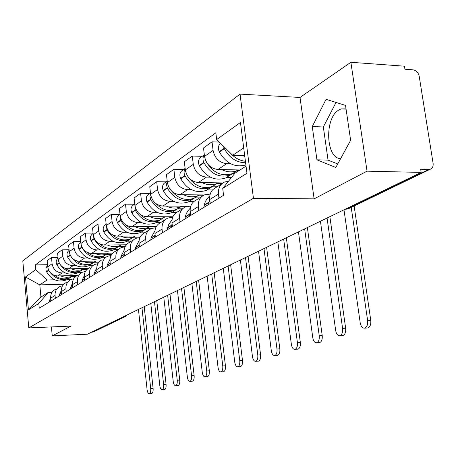 <?xml version="1.0" encoding="UTF-8"?>
<svg xmlns="http://www.w3.org/2000/svg" width="456" height="456" viewBox="0 0 456 456"><rect width="100%" height="100%" fill="white"/><g stroke="black" fill="none" stroke-linecap="round" stroke-linejoin="round"><path stroke-width="0.68" d="M340.632 158.654C325.818 158.494 324.284 118.058 338.774 110.027L341.139 108.904L346.03 108.859M367.051 171.171L350.892 62.278L300.025 97.447L240.033 94.118L22.8 260.872L28.785 327.921L253.445 198.292L314.11 198.867L367.051 171.171L421.173 172.402L87.358 334.214L52.252 335.872L70.971 326.08L28.785 327.921M350.892 62.278L404.449 66.194L404.928 69.238L413.033 69.819C416.248 70.412 418.3 72.555 419.201 76.249L433.103 163.322C433.434 166.411 432.436 168.401 430.105 169.29L348.053 208.933L346.896 209.099L428.857 169.45L430.105 169.29M94.192 331.592L124.089 316.88L124.733 316.093M91.559 332.179L92.557 332.128M51.42 326.935L52.252 335.872M428.857 169.45L420.677 169.25L421.173 172.402M230.736 163.784L226.672 163.687C219.319 162.718 214.793 158.289 213.083 150.394L212.029 141.81L203.501 147.955L204.527 156.419C206.197 164.2 210.672 168.555 217.934 169.489L240.021 169.974M222.049 183.643L215.83 187.587C211.362 189.85 209.332 193.828 209.76 199.517L218.464 194.125C218.019 188.351 220.06 184.321 224.58 182.035L228.524 181.197M218.464 194.125L218.954 198.143M219.199 142.055L212.029 141.81M209.76 199.517L210.239 203.479M210.387 177.196L206.437 177.127C199.289 176.233 194.9 171.975 193.27 164.342L192.278 156.043L184.338 161.766L185.307 169.951C186.903 177.475 191.235 181.665 198.303 182.531L222.967 182.93M231.431 177.589L226.472 177.498M198.782 210.495L198.314 206.614C197.915 201.033 199.916 197.129 204.322 194.889L210.21 194.074M202.225 156.317L192.278 156.043M201.854 196.456L196.177 200.059C191.816 202.276 189.833 206.135 190.22 211.635L190.671 215.466M191.423 189.702L187.587 189.65C180.627 188.824 176.369 184.72 174.813 177.344L173.879 169.307L166.469 174.648L167.38 182.577C168.902 189.856 173.109 193.897 179.989 194.695L204.18 194.957M212.513 189.975L207.098 189.901M179.995 222.004L179.561 218.247C179.185 212.849 181.152 209.053 185.455 206.864L190.785 206.044M183.563 169.518L173.879 169.307M183.044 208.398L177.851 211.687C173.593 213.853 171.644 217.603 172.003 222.933L172.431 226.638M173.707 201.375L169.974 201.347C163.197 200.583 159.064 196.627 157.576 189.479L156.693 181.693L149.762 186.692L150.617 194.376C152.082 201.427 156.163 205.325 162.866 206.066L187.558 206.215M193.817 201.535L188.995 201.501M162.461 232.742L162.045 229.106C161.703 223.873 163.636 220.185 167.831 218.048L172.681 217.227M166.126 181.847L156.693 181.693M165.477 219.541L160.723 222.556C156.568 224.677 154.652 228.319 154.983 233.483L155.388 237.074M157.12 212.314L153.484 212.302C146.878 211.59 142.865 207.771 141.44 200.839L140.608 193.287L134.104 197.972L134.919 205.434C136.321 212.268 140.288 216.036 146.821 216.725L172.875 216.76M176.575 212.376L172.032 212.359M146.051 242.791L145.663 239.263C145.35 234.19 147.242 230.611 151.341 228.513L155.77 227.698M149.802 193.39L140.608 193.287M149.038 229.972L144.677 232.742C140.619 234.817 138.738 238.363 139.046 243.367L139.422 246.85M141.559 222.574L138.014 222.574C131.573 221.912 127.669 218.219 126.301 211.498L125.514 204.168L119.409 208.569L120.179 215.813C121.524 222.448 125.383 226.09 131.755 226.735L156.271 226.66M160.734 222.551L156.112 222.556M130.667 252.214L130.302 248.788C130.011 243.869 131.864 240.38 135.871 238.328L139.929 237.519M134.48 204.225L125.514 204.168M133.625 239.753L129.612 242.301C125.645 244.336 123.804 247.779 124.089 252.641L124.448 256.021M126.928 232.218L123.473 232.235C117.192 231.614 113.39 228.04 112.073 221.513L111.332 214.394L105.581 218.538L106.311 225.572C107.605 232.024 111.361 235.547 117.58 236.151L140.79 235.991M145.658 232.121L141.143 232.144M116.217 261.06L115.87 257.737C115.596 252.955 117.42 249.563 121.336 247.557L125.064 246.759M120.031 214.411L111.332 214.394M119.136 248.947L115.442 251.29C111.566 253.285 109.759 256.642 110.021 261.368L110.363 264.645M113.145 241.304L109.776 241.332C103.643 240.751 99.944 237.291 98.678 230.947L97.972 224.021L92.551 227.926L93.246 234.772C94.489 241.042 98.148 244.462 104.219 245.026L126.323 244.792M131.442 241.138L127.036 241.178M102.611 269.393L102.281 266.161C102.03 261.516 103.82 258.204 107.644 256.238L111.082 255.457M106.151 224.004L97.972 224.021M102.093 259.766C98.302 261.715 96.529 264.987 96.775 269.581L97.094 272.773M100.143 249.877L96.854 249.916C90.869 249.375 87.261 246.018 86.041 239.845L85.369 233.107L80.25 236.795L80.911 243.458C82.109 249.557 85.677 252.875 91.61 253.405L112.797 253.108M118.03 249.649L113.721 249.706M89.786 277.248L89.473 274.107C89.239 269.587 90.995 266.361 94.734 264.434L97.909 263.665M93.07 233.062L85.369 233.107M89.49 267.763C85.785 269.673 84.041 272.865 84.269 277.333L84.577 280.44M87.86 257.976L84.645 258.028C78.797 257.515 75.28 254.26 74.1 248.252L73.462 241.686L68.617 245.18L69.249 251.672C70.406 257.611 73.883 260.826 79.68 261.322L100.132 260.974M105.347 257.697L101.129 257.765M77.668 284.669L77.372 281.614C77.155 277.208 78.877 274.062 82.536 272.175L85.477 271.428M80.729 241.623L73.462 241.686M77.577 275.321C73.952 277.191 72.242 280.309 72.453 284.664L72.743 287.685M76.226 265.643L73.091 265.705C67.368 265.227 63.943 262.058 62.803 256.209L62.187 249.814L57.604 253.12L58.203 259.447C59.326 265.232 62.717 268.362 68.389 268.829L88.276 268.43M93.195 265.324L89.216 265.398M66.211 291.692L65.921 288.711C65.721 284.419 67.414 281.346 70.999 279.5L73.718 278.776M69.061 249.728L62.187 249.814M66.297 282.481C62.746 284.316 61.064 287.354 61.264 291.601L61.543 294.547M65.202 272.91L62.136 272.979C56.544 272.528 53.192 269.45 52.092 263.745L51.511 257.509L47.156 260.65L47.732 266.823C48.815 272.466 52.127 275.504 57.673 275.943L77.212 275.498M81.801 272.551L77.913 272.637M55.347 298.338L55.073 295.437C54.885 291.253 56.55 288.255 60.061 286.436L62.586 285.741M58.009 257.412L51.511 257.509M55.603 289.269C52.121 291.065 50.473 294.034 50.656 298.178L50.924 301.051M243.703 147.898L232.691 155.296L244.695 155.638M232.691 155.296L216.668 139.57L240.443 122.476L246.952 173.257L222.716 188.419L234.954 173.212L246.04 166.132M63.766 284.242L39.814 284.875L40.932 297.084L48.228 292.421L38.823 303.44L39.256 308.199L223.571 195.316L222.716 188.419M38.823 303.44L28.443 309.926L25.496 276.986L35.733 269.627L47.076 280.001L39.814 284.875L25.496 276.986M216.668 139.57L215.83 132.799L35.306 264.93L35.733 269.627M240.033 94.118L253.445 198.292M300.025 97.447L314.11 198.867M316.943 159.817L335.833 167.472L350.635 140.283L345.528 105.416L326.068 99.334L312.269 126.511L316.943 159.817L328.052 160.119L337.731 163.983M71.204 279.408L67.186 279.505M54.737 279.813L47.076 280.001M48.228 292.421L52.058 292.307M47.532 264.708L35.306 264.93M40.932 297.084L28.443 309.926M336.026 102.446L323.344 126.985L328.052 160.119M323.344 126.985L312.269 126.511M343.984 209.817L360.212 322.831C360.97 326.587 362.486 328.354 364.754 328.132C367 327.1 367.958 324.558 367.621 320.505L370.762 320.357C371.093 324.404 370.135 326.946 367.884 327.972L366.932 328.018M245.419 161.281C239.571 160.615 234.464 157.776 230.109 152.76M242.826 155.581L244.804 156.505M223.423 146.199L224.301 148.645C229.345 157.896 236.447 162.61 245.613 162.786M220.505 143.338C218.236 145.475 217.808 148.246 219.228 151.654L219.41 152.03C226.216 163.573 235.04 167.865 245.887 164.918M351.234 207.4L367.621 320.505M370.762 320.357L354.135 205.998M320.437 221.228L335.679 330.532C336.385 334.168 337.799 335.884 339.914 335.69C342.006 334.721 342.895 332.276 342.576 328.366L345.642 328.212C345.956 332.116 345.067 334.556 342.969 335.53L342.125 335.57M209.737 199.329L208.483 204.556M209.811 195.795L207.161 198.605L205.519 201.313L204.356 204.339L203.86 207.383M236.835 170.726L232.617 173.559C221.787 176.991 212.906 172.915 205.987 161.338L205.314 159.68M221.639 169.569C227.179 172.294 232.452 172.596 237.462 170.458L238.499 169.94M204.351 154.966C202.749 157.081 202.567 159.549 203.792 162.37L203.969 162.741C210.866 174.272 219.718 178.325 230.525 174.904L234.224 172.533M204.334 154.823L201.364 156.921C198.457 158.848 197.75 161.715 199.243 165.528L199.42 165.893C206.26 177.333 215.05 181.34 225.794 177.931L229.944 175.15M237.205 170.624L238.95 170.658M232.725 173.679L234.549 173.713M327.066 218.019L342.576 328.366M345.642 328.212L329.865 216.663M298.446 231.893L312.782 337.714C313.449 341.236 314.771 342.912 316.749 342.741C318.704 341.823 319.525 339.475 319.228 335.69L322.221 335.536C322.517 339.31 321.691 341.658 319.736 342.576L318.983 342.616M190.249 211.886L189.257 216.326M190.266 208.175L187.929 210.82L186.475 213.311L185.427 216.07L184.954 218.965M216.828 183.574L212.804 186.247C203.729 189.457 195.709 186.607 188.733 177.709M201.911 182.588C207.298 185.193 212.433 185.45 217.318 183.358L218.333 182.85M185.159 168.697C183.848 170.721 183.751 172.995 184.862 175.509L185.033 175.868C191.702 187 200.304 190.876 210.849 187.501L214.462 185.187M185.125 168.412L182.725 170.111C179.881 171.992 179.179 174.773 180.622 178.456L180.793 178.809C187.405 189.85 195.955 193.692 206.437 190.329L210.398 187.701M217.404 183.318L222.334 183.397M213.191 186.173L217.951 186.242M304.637 228.889L319.228 335.69M322.221 335.536L307.378 227.561M277.852 241.874L291.378 344.434C292.005 347.848 293.242 349.478 295.095 349.336C296.919 348.458 297.694 346.195 297.409 342.541L300.333 342.376C300.612 346.03 299.843 348.293 298.013 349.165L297.34 349.199M172.083 223.6L171.319 227.316M172.037 219.741L168.697 224.512L167.295 229.778M198.143 195.561L194.296 198.103C186.111 201.13 178.638 198.867 171.878 191.309M183.511 194.735C188.75 197.231 193.749 197.454 198.52 195.402L199.506 194.906M167.261 181.545L166.451 184.537L167.358 188.123C173.81 198.879 182.178 202.595 192.472 199.272L196 197.009M167.209 181.083L165.306 182.428C162.53 184.264 161.834 186.966 163.225 190.534L163.39 190.876C169.792 201.546 178.114 205.228 188.345 201.917L192.136 199.42M198.97 195.185L203.615 195.236M194.929 197.853L199.591 197.893M283.655 239.058L297.409 342.541M300.333 342.376L286.339 237.758M258.535 251.239L271.314 350.727C271.907 354.044 273.076 355.634 274.814 355.509C276.518 354.677 277.242 352.494 276.974 348.954L279.83 348.789C280.098 352.323 279.374 354.506 277.658 355.332L277.06 355.372M155.103 234.561L154.544 237.587M155.006 230.582L151.056 237.85L150.776 239.896M180.661 206.785L176.979 209.196C169.404 212.08 162.364 210.205 155.855 203.564M166.309 206.089C171.399 208.483 176.272 208.677 180.929 206.665L181.893 206.18M150.531 193.6L149.944 196.354L150.816 199.591C157.069 209.994 165.214 213.562 175.264 210.29L178.718 208.078M150.457 192.928L148.998 193.96C146.285 195.761 145.601 198.383 146.94 201.837L147.1 202.168C153.307 212.496 161.401 216.03 171.393 212.77L175.024 210.398M181.676 206.294L187.04 206.323M177.817 208.791L182.383 208.814M263.984 248.594L276.974 348.954M279.83 348.789L266.612 247.323M240.375 260.04L252.476 356.643C253.034 359.858 254.135 361.414 255.77 361.306C257.372 360.514 258.05 358.405 257.794 354.973L260.587 354.802C260.838 358.234 260.165 360.343 258.552 361.129L258.01 361.163M139.205 244.838L138.818 247.22M139.046 240.745L135.563 247.397L135.284 249.386M164.263 217.301L160.729 219.598C153.643 222.363 146.963 220.772 140.693 214.822M150.184 216.731C155.137 219.034 159.891 219.199 164.439 217.221L165.374 216.748M134.868 204.944L135.307 210.347C141.371 220.419 149.306 223.85 159.121 220.63L162.501 218.464M134.765 204.026L133.694 204.784C131.043 206.545 130.365 209.099 131.664 212.445L131.818 212.764C137.837 222.767 145.726 226.165 155.485 222.955L158.973 220.698M161.749 219.068L166.07 219.068M245.499 257.555L257.794 354.973M260.587 354.802L248.075 256.306M223.275 268.327L234.754 362.201C235.285 365.33 236.316 366.846 237.855 366.755C239.366 366.003 239.998 363.962 239.759 360.633L242.489 360.462C242.729 363.791 242.096 365.826 240.58 366.578L240.09 366.613M124.283 254.499L124.049 256.266M124.078 250.304L121.005 256.369L120.726 258.301M148.855 227.185L145.458 229.379C138.766 232.036 132.4 230.662 126.363 225.258M135.039 226.723C139.867 228.94 144.506 229.077 148.952 227.145L149.864 226.683M120.162 215.66L120.737 220.447C126.62 230.217 134.355 233.518 143.948 230.348L147.254 228.228M120.031 214.445L119.307 214.958C116.713 216.68 116.046 219.165 117.3 222.414L117.454 222.727C123.297 232.423 130.986 235.695 140.528 232.537L143.874 230.383M146.632 228.73L150.913 228.712M228.103 265.99L239.759 360.633M242.489 360.462L230.628 264.765M207.138 276.148L218.048 367.445C218.549 370.489 219.524 371.971 220.978 371.891C222.403 371.173 222.995 369.2 222.767 365.963L225.435 365.792C225.669 369.024 225.07 370.996 223.645 371.714L223.201 371.743M110.255 263.614L110.152 264.776M109.999 259.304L107.297 264.816L107.017 266.697M134.343 236.493L131.083 238.585C124.722 241.144 118.634 239.947 112.803 235M120.789 236.128C125.497 238.266 130.023 238.38 134.372 236.482L135.261 236.031M106.339 225.834L107.017 229.961C112.735 239.44 120.281 242.62 129.652 239.497L132.89 237.428M106.174 224.249L105.758 224.54C103.221 226.227 102.56 228.644 103.78 231.802L103.922 232.104C109.6 241.52 117.101 244.672 126.432 241.566L129.652 239.503M132.388 237.838L137.416 237.798M211.698 273.942L222.767 365.963M225.435 365.792L214.172 272.739M191.89 283.541L202.27 372.398C202.749 375.356 203.672 376.81 205.046 376.741C206.391 376.057 206.95 374.142 206.728 370.996L209.344 370.825C209.566 373.966 209.002 375.875 207.657 376.565L207.252 376.593M97.06 272.431L97.054 272.802M96.74 267.792L94.375 272.779L94.096 274.609M120.663 245.265L117.517 247.272C111.452 249.74 105.604 248.691 99.972 244.114M107.359 244.992C111.948 247.049 116.371 247.146 120.623 245.282L121.495 244.843M93.349 235.524L94.084 238.927C99.642 248.132 107 251.205 116.172 248.132L119.341 246.109M93.115 233.483L92.973 233.586C90.487 235.233 89.838 237.593 91.018 240.66L91.16 240.956C96.683 250.099 104.002 253.143 113.128 250.082L116.229 248.11M118.936 246.434L125.263 246.365M196.205 281.449L206.728 370.996M209.344 370.825L198.628 280.275M177.464 290.535L187.353 377.078C187.809 379.962 188.687 381.381 189.987 381.324C191.258 380.669 191.782 378.811 191.571 375.755L194.131 375.579C194.347 378.634 193.811 380.492 192.54 381.148L192.17 381.176M84.229 275.806L82.16 280.303L81.886 282.087M107.736 253.553L104.703 255.48C98.889 257.868 93.263 256.933 87.82 252.687M94.677 253.359C99.157 255.349 103.478 255.428 107.639 253.599L108.488 253.165M81.139 244.838L81.863 247.403C87.267 256.346 94.46 259.31 103.432 256.295L106.533 254.305M80.786 242.187C78.438 243.823 77.828 246.103 78.962 249.027L79.099 249.318C84.474 258.204 91.622 261.145 100.548 258.136L103.54 256.243M106.219 254.562L111.657 254.488M181.545 288.557L191.571 375.755M194.131 375.579L183.922 287.405M163.784 297.164L173.223 381.512C173.656 384.322 174.488 385.713 175.725 385.668C176.928 385.035 177.424 383.234 177.224 380.258L179.732 380.082C179.932 383.057 179.43 384.858 178.222 385.491L177.886 385.514M72.407 283.387L70.606 287.422L70.332 289.161M95.504 261.396L92.579 263.243C86.993 265.557 81.561 264.731 76.289 260.752M82.684 261.271C87.062 263.197 91.285 263.26 95.355 261.465L96.187 261.043M69.796 254.14L70.304 255.417C75.565 264.121 82.587 266.988 91.371 264.018L94.409 262.069M69.124 250.412C67.003 252.054 66.479 254.231 67.551 256.95L67.688 257.23C72.92 265.876 79.903 268.721 88.641 265.762L91.531 263.938M94.181 262.263L98.918 262.177M167.654 295.288L177.224 380.258M179.732 380.082L169.991 294.16M150.805 303.457L159.822 385.719C160.238 388.461 161.031 389.817 162.199 389.783C163.339 389.179 163.812 387.423 163.618 384.528L166.075 384.357C166.269 387.247 165.796 389.002 164.65 389.606L164.342 389.629M61.218 290.563L59.662 294.171L59.388 295.864M83.91 268.829L81.088 270.602C75.702 272.853 70.458 272.107 65.345 268.373M71.33 268.766C75.605 270.63 79.732 270.682 83.722 268.915L84.531 268.504M58.089 258.216C56.168 259.846 55.717 261.926 56.738 264.457L56.869 264.731C61.965 273.15 68.793 275.903 77.355 272.996L80.142 271.24M82.758 269.564L86.982 269.473M60.409 264.902C65.789 271.981 72.299 274.124 79.942 271.337L82.918 269.428M154.481 301.678L163.618 384.528M166.075 384.357L156.767 300.567M138.464 309.442L147.094 389.709C147.493 392.388 148.246 393.716 149.357 393.693C150.44 393.112 150.89 391.408 150.702 388.58L153.108 388.409C153.296 391.231 152.845 392.935 151.757 393.517L151.472 393.539M50.616 297.369L49.003 302.225M72.909 275.874L70.178 277.59C64.98 279.773 59.901 279.106 54.942 275.584M60.551 275.88C64.735 277.681 68.776 277.715 72.681 275.988L73.473 275.584M47.618 265.631C45.891 267.245 45.509 269.228 46.472 271.588L46.597 271.85C51.574 280.052 58.248 282.726 66.633 279.859L69.335 278.171M71.917 276.496L75.793 276.404M50.656 273.019C55.951 279.18 62.096 280.936 69.09 278.285L72.008 276.416M141.958 307.743L150.702 388.58M153.108 388.409L144.204 306.654M57.673 275.943L62.136 272.979M68.389 268.829L73.091 265.705M79.68 261.322L84.645 258.028M91.61 253.405L96.854 249.916M104.219 245.026L109.776 241.332M117.58 236.151L123.473 232.235M131.755 226.735L138.014 222.574M146.821 216.725L153.484 212.302M162.866 206.066L169.974 201.347M179.989 194.695L187.587 189.65M198.303 182.531L206.437 177.127M217.934 169.489L226.672 163.687M61.264 291.601L65.921 288.711M72.453 284.664L77.372 281.614M84.269 277.333L89.473 274.107M96.775 269.581L102.281 266.161M110.021 261.368L115.87 257.737M124.089 252.641L130.302 248.788M139.046 243.367L145.663 239.263M154.983 233.483L162.045 229.106M172.003 222.933L179.561 218.247M190.22 211.635L198.314 206.614M50.656 298.178L55.073 295.437M58.203 259.447L62.803 256.209M69.249 251.672L74.1 248.252M80.911 243.458L86.041 239.845M93.246 234.772L98.678 230.947M106.311 225.572L112.073 221.513M120.179 215.813L126.301 211.498M134.919 205.434L141.44 200.839M150.617 194.376L157.576 189.479M167.38 182.577L174.813 177.344M185.307 169.951L193.27 164.342M204.527 156.419L213.083 150.394M47.732 266.823L52.092 263.745M345.448 209.23L346.896 209.099L345.483 209.093M123.029 316.92L124.961 316.726L127.121 314.936M125.628 316.43L93.389 331.979M349.165 208.398L348.053 208.933L345.203 209.224M219.228 151.654L224.118 148.257M219.41 152.03L224.301 148.645M204.054 205.508L208.671 202.663M199.243 165.528L203.792 162.37M204.145 205.143L208.762 202.293M199.42 165.893L203.969 162.741M185.147 217.147L189.451 214.497M180.622 178.456L184.862 175.509M185.233 216.794L189.542 214.138M180.793 178.809L185.033 175.868M167.489 228.017L171.519 225.538M163.225 190.534L167.192 187.781M167.58 227.669L171.604 225.19M163.39 190.876L167.358 188.123M150.97 238.186L154.738 235.866M146.94 201.837L150.657 199.255M151.056 237.85L154.829 235.53M147.1 202.168L150.816 199.591M135.478 247.722L139.017 245.545M131.664 212.445L135.153 210.022M135.563 247.397L139.103 245.22M131.818 212.764L135.307 210.347M120.92 256.688L124.249 254.636M117.3 222.414L120.584 220.134M121.005 256.369L124.271 254.357M117.454 222.727L120.737 220.447M107.217 265.124L110.221 263.277M103.78 231.802L106.869 229.653M107.297 264.816L110.192 263.032M103.922 232.104L107.017 229.961M94.289 273.081L96.963 271.44M91.018 240.66L93.942 238.63M94.375 272.779L96.934 271.2M91.16 240.956L94.084 238.927M82.08 280.6L84.445 279.14M78.962 249.027L81.727 247.112M82.16 280.303L84.423 278.912M79.099 249.318L81.863 247.403M70.526 287.707L72.624 286.419M67.551 256.95L70.167 255.138M70.606 287.422L72.601 286.197M67.688 257.23L70.304 255.417M59.582 294.451L61.429 293.316M56.738 264.457L59.12 262.804M59.662 294.171L61.406 293.094M56.869 264.731L59.252 263.078M49.197 300.846L50.81 299.848M46.472 271.588L48.621 270.094M49.271 300.572L50.793 299.632M46.597 271.85L48.746 270.362M341.139 108.904L346.075 109.155M364.754 328.132L367.884 327.972M339.914 335.69L342.969 335.53M232.617 173.559L237.462 170.458M225.794 177.931L230.525 174.904M316.749 342.741L319.736 342.576M212.804 186.247L217.318 183.358M206.437 190.329L210.849 187.501M295.095 349.336L298.013 349.165M194.296 198.103L198.52 195.402M188.345 201.917L192.472 199.272M274.814 355.509L277.658 355.332M176.979 209.196L180.929 206.665M171.393 212.77L175.264 210.29M255.77 361.306L258.552 361.129M160.729 219.598L164.439 217.221M155.485 222.955L159.121 220.63M237.855 366.755L240.58 366.578M145.458 229.379L148.952 227.145M140.528 232.537L143.948 230.348M220.978 371.891L223.645 371.714M131.083 238.585L134.372 236.482M126.432 241.566L129.652 239.497M205.046 376.741L207.657 376.565M117.517 247.272L120.623 245.282M113.128 250.082L116.172 248.132M189.987 381.324L192.54 381.148M104.703 255.48L107.639 253.599M100.548 258.136L103.432 256.295M175.725 385.668L178.222 385.491M92.579 263.243L95.355 261.465M88.641 265.762L91.371 264.018M162.199 389.783L164.65 389.606M81.088 270.602L83.722 268.915M77.355 272.996L79.942 271.337M149.357 393.693L151.757 393.517M70.178 277.59L72.681 275.988M66.633 279.859L69.09 278.285"/></g></svg>

